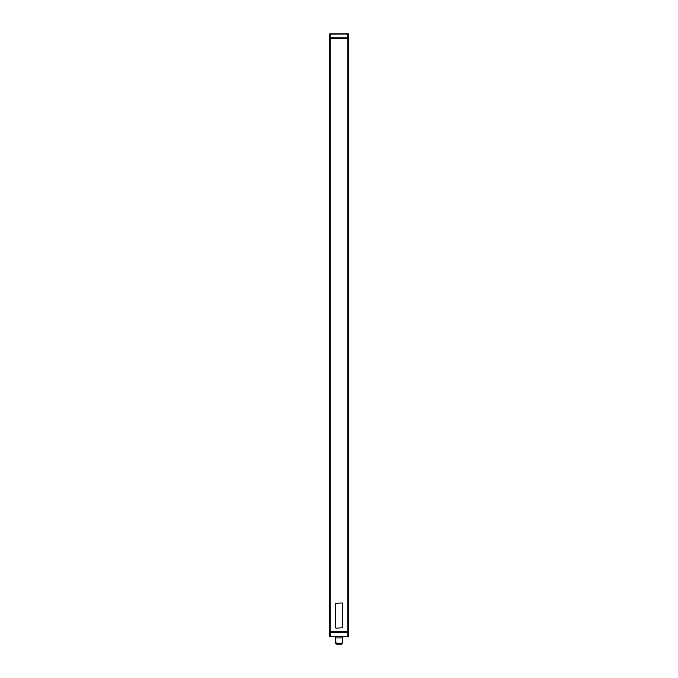 <?xml version="1.0" encoding="UTF-8"?>
<svg xmlns="http://www.w3.org/2000/svg" width="678" height="678" viewBox="0 0 678 678"><rect width="100%" height="100%" fill="white"/><g stroke="black" fill="none" stroke-linecap="round" stroke-linejoin="round"><path stroke-width="1.02" d="M329.203 631.328L329.203 38.773L329.203 631.328L329.381 38.773L329.381 631.328L330.152 631.328L330.152 38.773L329.381 38.773L330.152 38.773L330.152 631.328L348.619 631.328L348.619 38.773L348.797 631.328L348.797 37.265L348.797 38.773L347.848 38.773L347.848 631.328L347.848 38.773L330.152 38.773L348.619 38.773L348.619 631.328L329.381 631.328L329.381 632.616L329.203 631.328L329.381 632.616L330.152 632.616L330.152 631.328L330.152 632.616L329.203 632.616L329.203 631.328M348.797 631.328L348.797 632.616L330.152 632.616L347.848 632.616L347.848 631.328L347.848 632.616L348.619 632.616L348.619 631.328L348.797 632.616L347.848 632.616L347.848 636.65L348.619 636.65L348.619 632.616L348.797 636.65L348.797 631.328M329.957 38.773L329.957 37.824M329.203 37.265L329.203 34.07L329.203 37.265M330.042 38.773L330.042 37.824L330.042 38.773M330.601 37.824L330.601 38.773M347.399 37.824L347.399 38.773M348.043 38.773L348.043 37.824M347.958 37.824L347.958 38.773L347.958 37.824M347.958 33.9L330.152 34.07L348.797 34.07L348.797 37.824L348.45 33.9L330.237 33.9M347.229 38.773L347.229 37.824M330.771 37.824L330.771 38.773M348.797 37.824L348.797 34.07L348.797 37.824L348.619 34.07L347.848 34.07L347.848 37.824L348.619 37.824L330.152 37.824L330.152 34.07L347.848 34.07L347.848 37.824L330.152 37.824L330.152 34.07L329.381 34.07L329.381 37.824L330.152 37.824L329.203 37.824L329.203 34.07L329.203 37.824M329.313 34.01L330.152 34.01L329.313 34.01M342.365 637.939A1.119 1.119 0 0 1 343.483 636.82A1.119 1.119 0 0 0 342.365 637.939L335.635 637.939L335.635 643.176L342.365 643.176L342.365 637.939L342.365 643.176L336 643.541L342.365 643.176L336 643.541L335.635 637.939A1.119 1.119 0 0 0 334.517 636.82A1.119 1.119 0 0 1 335.635 637.939L342.365 637.939M348.797 632.616L348.797 636.65L348.797 632.616M329.203 632.616L329.381 636.65L329.203 632.616M330.152 632.616L329.381 632.616L329.381 636.65L330.152 636.65L330.152 632.616L330.152 636.65L347.848 636.65L347.848 632.616L330.152 632.616M347.848 636.65L330.152 636.82L347.848 636.65M348.636 636.761L347.848 636.82L348.636 636.82M347.763 636.82L329.364 636.761M329.364 636.82L330.237 636.82M329.203 634.413L329.203 636.65M341.907 644.1L341.907 643.541L341.915 644.1L336.093 644.1L341.915 644.1M336.093 643.541L336.085 644.1M329.313 636.71L330.152 636.71L329.313 636.71M348.687 636.71L347.848 636.71L348.687 636.71M335.356 627.574L335.398 603.284L342.187 602.945L342.644 603.496L342.602 627.794L335.924 628.142L335.356 627.574"/></g></svg>
